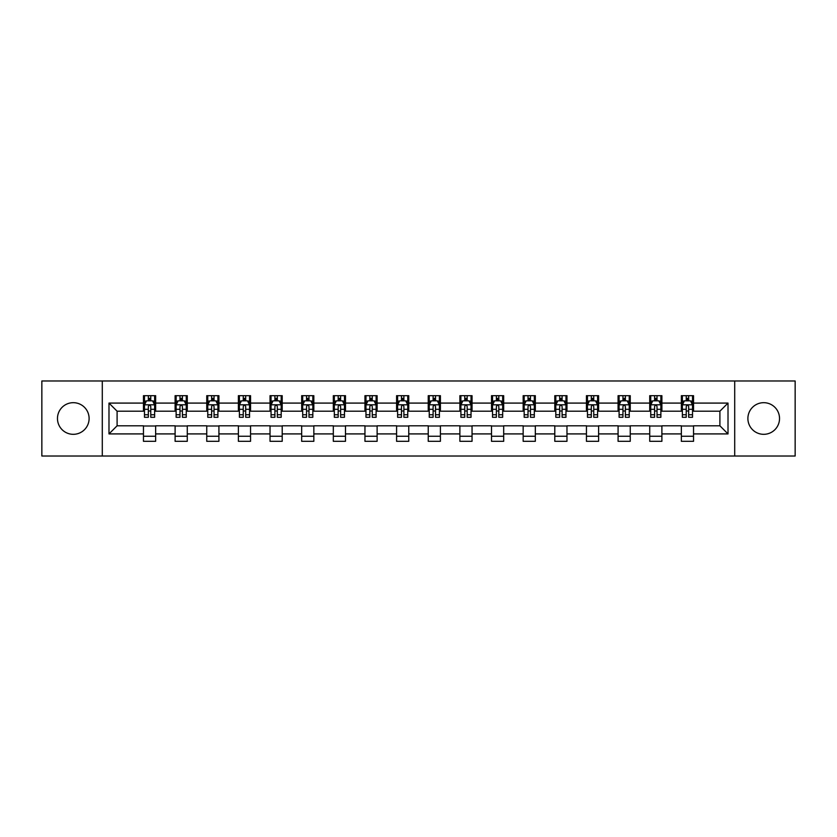 <?xml version="1.0" encoding="UTF-8"?>
<svg xmlns="http://www.w3.org/2000/svg" width="837" height="837" viewBox="0 0 837 837"><rect width="100%" height="100%" fill="white"/><g stroke="black" fill="none" stroke-linecap="round" stroke-linejoin="round"><path stroke-width="1.26" d="M763.71 402.681A15.819 15.819 0 0 0 747.891 418.5A15.819 15.819 0 0 0 763.71 434.319A15.819 15.819 0 0 0 779.529 418.5A15.819 15.819 0 0 0 763.71 402.681M73.29 402.681A15.819 15.819 0 0 0 57.471 418.5A15.819 15.819 0 0 0 73.29 434.319A15.819 15.819 0 0 0 89.109 418.5A15.819 15.819 0 0 0 73.29 402.681M734.708 456.019L795.15 456.019L795.15 380.981L734.708 380.981L734.708 456.019L102.292 456.019L102.292 380.981L41.85 380.981L41.85 456.019L102.292 456.019M734.708 380.981L102.292 380.981M693.538 403.089L693.538 395.681L681.36 395.681L681.36 403.089L661.889 403.089L661.889 395.681L649.721 395.681L649.721 403.089L630.251 403.089L630.251 395.681L618.083 395.681L618.083 403.089L598.612 403.089L598.612 395.681L586.444 395.681L586.444 403.089L566.973 403.089L566.973 395.681L554.795 395.681L554.795 403.089L535.324 403.089L535.324 395.681L523.156 395.681L523.156 403.089L503.686 403.089L503.686 395.681L491.518 395.681L491.518 403.089L472.047 403.089L472.047 395.681L459.879 395.681L459.879 403.089L440.408 403.089L440.408 395.681L428.241 395.681L428.241 403.089L408.759 403.089L408.759 395.681L396.592 395.681L396.592 403.089L377.121 403.089L377.121 395.681L364.953 395.681L364.953 403.089L345.482 403.089L345.482 395.681L333.314 395.681L333.314 403.089L313.844 403.089L313.844 395.681L301.676 395.681L301.676 403.089L282.205 403.089L282.205 395.681L270.027 395.681L270.027 403.089L250.556 403.089L250.556 395.681L238.388 395.681L238.388 403.089L218.917 403.089L218.917 395.681L206.749 395.681L206.749 403.089L187.279 403.089L187.279 395.681L175.111 395.681L175.111 403.089L155.64 403.089L155.64 395.681L143.462 395.681L143.462 403.089L108.988 403.089L108.988 433.911L117.096 425.803L143.462 425.803L143.462 441.319L155.64 441.319L155.64 425.803L175.111 425.803L175.111 441.319L187.279 441.319L187.279 425.803L206.749 425.803L206.749 441.319L218.917 441.319L218.917 425.803L238.388 425.803L238.388 441.319L250.556 441.319L250.556 425.803L270.027 425.803L270.027 441.319L282.205 441.319L282.205 425.803L301.676 425.803L301.676 441.319L313.844 441.319L313.844 425.803L333.314 425.803L333.314 441.319L345.482 441.319L345.482 425.803L364.953 425.803L364.953 441.319L377.121 441.319L377.121 425.803L396.592 425.803L396.592 441.319L408.759 441.319L408.759 425.803L428.241 425.803L428.241 441.319L440.408 441.319L440.408 425.803L459.879 425.803L459.879 441.319L472.047 441.319L472.047 425.803L491.518 425.803L491.518 441.319L503.686 441.319L503.686 425.803L523.156 425.803L523.156 441.319L535.324 441.319L535.324 425.803L554.795 425.803L554.795 441.319L566.973 441.319L566.973 425.803L586.444 425.803L586.444 441.319L598.612 441.319L598.612 425.803L618.083 425.803L618.083 441.319L630.251 441.319L630.251 425.803L649.721 425.803L649.721 441.319L661.889 441.319L661.889 425.803L681.36 425.803L681.36 441.319L693.538 441.319L693.538 425.803L719.904 425.803L719.904 411.197L693.538 411.197L693.538 403.089L728.012 403.089L728.012 433.911L693.538 433.911M681.36 433.911L661.889 433.911M649.721 433.911L630.251 433.911M618.083 433.911L598.612 433.911M586.444 433.911L566.973 433.911M554.795 433.911L535.324 433.911M523.156 433.911L503.686 433.911M491.518 433.911L472.047 433.911M459.879 433.911L440.408 433.911M428.241 433.911L408.759 433.911M396.592 433.911L377.121 433.911M364.953 433.911L345.482 433.911M333.314 433.911L313.844 433.911M301.676 433.911L282.205 433.911M270.027 433.911L250.556 433.911M238.388 433.911L218.917 433.911M206.749 433.911L187.279 433.911M175.111 433.911L155.64 433.911M143.462 433.911L108.988 433.911M681.36 403.089L681.36 411.197L661.889 411.197L661.889 403.089M649.721 403.089L649.721 411.197L630.251 411.197L630.251 403.089M618.083 403.089L618.083 411.197L598.612 411.197L598.612 403.089M586.444 403.089L586.444 411.197L566.973 411.197L566.973 403.089M554.795 403.089L554.795 411.197L535.324 411.197L535.324 403.089M523.156 403.089L523.156 411.197L503.686 411.197L503.686 403.089M491.518 403.089L491.518 411.197L472.047 411.197L472.047 403.089M459.879 403.089L459.879 411.197L440.408 411.197L440.408 403.089M428.241 403.089L428.241 411.197L408.759 411.197L408.759 403.089M396.592 403.089L396.592 411.197L377.121 411.197L377.121 403.089M364.953 403.089L364.953 411.197L345.482 411.197L345.482 403.089M333.314 403.089L333.314 411.197L313.844 411.197L313.844 403.089M301.676 403.089L301.676 411.197L282.205 411.197L282.205 403.089M270.027 403.089L270.027 411.197L250.556 411.197L250.556 403.089M238.388 403.089L238.388 411.197L218.917 411.197L218.917 403.089M206.749 403.089L206.749 411.197L187.279 411.197L187.279 403.089M175.111 403.089L175.111 411.197L155.64 411.197L155.64 403.089M143.462 403.089L143.462 411.197L117.096 411.197L108.988 403.089M117.096 411.197L117.096 425.803M728.012 433.911L719.904 425.803M719.904 411.197L728.012 403.089M143.462 400.756L144.477 400.756M148.337 400.756L150.765 400.756M154.625 400.756L155.64 400.756M143.462 410.998L144.477 410.998M148.337 410.998L150.765 410.998M154.625 410.998L155.64 410.998M143.462 426.002L155.64 426.002M143.462 436.244L155.64 436.244M175.111 426.002L187.279 426.002M175.111 436.244L187.279 436.244M175.111 400.756L176.126 400.756M179.976 400.756L182.414 400.756M186.264 400.756L187.279 400.756M175.111 410.998L176.126 410.998M179.976 410.998L182.414 410.998M186.264 410.998L187.279 410.998M206.749 426.002L218.917 426.002M206.749 436.244L218.917 436.244M206.749 400.756L207.764 400.756M211.615 400.756L214.052 400.756M217.902 400.756L218.917 400.756M206.749 410.998L207.764 410.998M211.615 410.998L214.052 410.998M217.902 410.998L218.917 410.998M238.388 426.002L250.556 426.002M238.388 436.244L250.556 436.244M238.388 400.756L239.403 400.756M243.253 400.756L245.691 400.756M249.541 400.756L250.556 400.756M238.388 410.998L239.403 410.998M243.253 410.998L245.691 410.998M249.541 410.998L250.556 410.998M270.027 426.002L282.205 426.002M270.027 436.244L282.205 436.244M270.027 400.756L271.042 400.756M274.902 400.756L277.329 400.756M281.19 400.756L282.205 400.756M270.027 410.998L271.042 410.998M274.902 410.998L277.329 410.998M281.19 410.998L282.205 410.998M301.676 426.002L313.844 426.002M301.676 436.244L313.844 436.244M301.676 400.756L302.691 400.756M306.541 400.756L308.979 400.756M312.829 400.756L313.844 400.756M301.676 410.998L302.691 410.998M306.541 410.998L308.979 410.998M312.829 410.998L313.844 410.998M333.314 426.002L345.482 426.002M333.314 436.244L345.482 436.244M333.314 400.756L334.329 400.756M338.179 400.756L340.617 400.756M344.467 400.756L345.482 400.756M333.314 410.998L334.329 410.998M338.179 410.998L340.617 410.998M344.467 410.998L345.482 410.998M364.953 426.002L377.121 426.002M364.953 436.244L377.121 436.244M364.953 400.756L365.968 400.756M369.818 400.756L372.256 400.756M376.106 400.756L377.121 400.756M364.953 410.998L365.968 410.998M369.818 410.998L372.256 410.998M376.106 410.998L377.121 410.998M396.592 426.002L408.759 426.002M396.592 436.244L408.759 436.244M396.592 400.756L397.606 400.756M401.467 400.756L403.894 400.756M407.755 400.756L408.759 400.756M396.592 410.998L397.606 410.998M401.467 410.998L403.894 410.998M407.755 410.998L408.759 410.998M428.241 426.002L440.408 426.002M428.241 436.244L440.408 436.244M428.241 400.756L429.245 400.756M433.106 400.756L435.533 400.756M439.394 400.756L440.408 400.756M428.241 410.998L429.245 410.998M433.106 410.998L435.533 410.998M439.394 410.998L440.408 410.998M459.879 426.002L472.047 426.002M459.879 436.244L472.047 436.244M459.879 400.756L460.894 400.756M464.744 400.756L467.182 400.756M471.032 400.756L472.047 400.756M459.879 410.998L460.894 410.998M464.744 410.998L467.182 410.998M471.032 410.998L472.047 410.998M491.518 426.002L503.686 426.002M491.518 436.244L503.686 436.244M491.518 400.756L492.533 400.756M496.383 400.756L498.821 400.756M502.671 400.756L503.686 400.756M491.518 410.998L492.533 410.998M496.383 410.998L498.821 410.998M502.671 410.998L503.686 410.998M523.156 426.002L535.324 426.002M523.156 436.244L535.324 436.244M523.156 400.756L524.171 400.756M528.021 400.756L530.459 400.756M534.309 400.756L535.324 400.756M523.156 410.998L524.171 410.998M528.021 410.998L530.459 410.998M534.309 410.998L535.324 410.998M554.795 426.002L566.973 426.002M554.795 436.244L566.973 436.244M554.795 400.756L555.81 400.756M559.671 400.756L562.098 400.756M565.958 400.756L566.973 400.756M554.795 410.998L555.81 410.998M559.671 410.998L562.098 410.998M565.958 410.998L566.973 410.998M586.444 426.002L598.612 426.002M586.444 436.244L598.612 436.244M586.444 400.756L587.459 400.756M591.309 400.756L593.747 400.756M597.597 400.756L598.612 400.756M586.444 410.998L587.459 410.998M591.309 410.998L593.747 410.998M597.597 410.998L598.612 410.998M618.083 426.002L630.251 426.002M618.083 436.244L630.251 436.244M618.083 400.756L619.098 400.756M622.948 400.756L625.385 400.756M629.236 400.756L630.251 400.756M618.083 410.998L619.098 410.998M622.948 410.998L625.385 410.998M629.236 410.998L630.251 410.998M649.721 426.002L661.889 426.002M649.721 436.244L661.889 436.244M649.721 400.756L650.736 400.756M654.586 400.756L657.024 400.756M660.874 400.756L661.889 400.756M649.721 410.998L650.736 410.998M654.586 410.998L657.024 410.998M660.874 410.998L661.889 410.998M681.36 426.002L693.538 426.002M681.36 436.244L693.538 436.244M681.36 400.756L682.375 400.756M686.235 400.756L688.663 400.756M692.523 400.756L693.538 400.756M681.36 410.998L682.375 410.998M686.235 410.998L688.663 410.998M692.523 410.998L693.538 410.998M150.765 398.318L148.337 398.318M154.625 414.744L150.765 414.744L150.765 417.286L154.625 417.286L154.625 404.909L152.596 400.85L146.506 400.85L144.477 404.909L144.477 417.286L148.337 417.286L148.337 414.744L144.477 414.744M144.477 404.909L144.477 395.681M154.625 404.909L154.625 395.681M148.337 400.85L148.337 395.681M150.765 395.681L150.765 400.85M150.765 414.744L150.765 406.437C149.959 404.867 149.143 404.867 148.337 406.437L148.337 414.744M182.414 398.318L179.976 398.318M186.264 414.744L182.414 414.744L182.414 417.286L186.264 417.286L186.264 404.909L184.234 400.85L178.145 400.85L176.126 404.909L176.126 417.286L179.976 417.286L179.976 414.744L176.126 414.744M176.126 404.909L176.126 395.681M186.264 404.909L186.264 395.681M179.976 400.85L179.976 395.681M182.414 395.681L182.414 400.85M182.414 414.744L182.414 406.437C181.598 404.867 180.792 404.867 179.976 406.437L179.976 414.744M214.052 398.318L211.615 398.318M217.902 414.744L214.052 414.744L214.052 417.286L217.902 417.286L217.902 404.909L215.873 400.85L209.794 400.85L207.764 404.909L207.764 417.286L211.615 417.286L211.615 414.744L207.764 414.744M207.764 404.909L207.764 395.681M217.902 404.909L217.902 395.681M211.615 400.85L211.615 395.681M214.052 395.681L214.052 400.85M214.052 414.744L214.052 406.437C213.236 404.867 212.431 404.867 211.615 406.437L211.615 414.744M245.691 398.318L243.253 398.318M249.541 414.744L245.691 414.744L245.691 417.286L249.541 417.286L249.541 404.909L247.522 400.85L241.433 400.85L239.403 404.909L239.403 417.286L243.253 417.286L243.253 414.744L239.403 414.744M239.403 404.909L239.403 395.681M249.541 404.909L249.541 395.681M243.253 400.85L243.253 395.681M245.691 395.681L245.691 400.85M245.691 414.744L245.691 406.437C244.885 404.867 244.069 404.867 243.253 406.437L243.253 414.744M277.329 398.318L274.902 398.318M281.19 414.744L277.329 414.744L277.329 417.286L281.19 417.286L281.19 404.909L279.16 400.85L273.071 400.85L271.042 404.909L271.042 417.286L274.902 417.286L274.902 414.744L271.042 414.744M271.042 404.909L271.042 395.681M281.19 404.909L281.19 395.681M274.902 400.85L274.902 395.681M277.329 395.681L277.329 400.85M277.329 414.744L277.329 406.437C276.524 404.867 275.708 404.867 274.902 406.437L274.902 414.744M308.979 398.318L306.541 398.318M312.829 414.744L308.979 414.744L308.979 417.286L312.829 417.286L312.829 404.909L310.799 400.85L304.71 400.85L302.691 404.909L302.691 417.286L306.541 417.286L306.541 414.744L302.691 414.744M302.691 404.909L302.691 395.681M312.829 404.909L312.829 395.681M306.541 400.85L306.541 395.681M308.979 395.681L308.979 400.85M308.979 414.744L308.979 406.437C308.162 404.867 307.357 404.867 306.541 406.437L306.541 414.744M340.617 398.318L338.179 398.318M344.467 414.744L340.617 414.744L340.617 417.286L344.467 417.286L344.467 404.909L342.438 400.85L336.359 400.85L334.329 404.909L334.329 417.286L338.179 417.286L338.179 414.744L334.329 414.744M334.329 404.909L334.329 395.681M344.467 404.909L344.467 395.681M338.179 400.85L338.179 395.681M340.617 395.681L340.617 400.85M340.617 414.744L340.617 406.437C339.801 404.867 338.995 404.867 338.179 406.437L338.179 414.744M372.256 398.318L369.818 398.318M376.106 414.744L372.256 414.744L372.256 417.286L376.106 417.286L376.106 404.909L374.076 400.85L367.998 400.85L365.968 404.909L365.968 417.286L369.818 417.286L369.818 414.744L365.968 414.744M365.968 404.909L365.968 395.681M376.106 404.909L376.106 395.681M369.818 400.85L369.818 395.681M372.256 395.681L372.256 400.85M372.256 414.744L372.256 406.437C371.45 404.867 370.634 404.867 369.818 406.437L369.818 414.744M403.894 398.318L401.467 398.318M407.755 414.744L403.894 414.744L403.894 417.286L407.755 417.286L407.755 404.909L405.725 400.85L399.636 400.85L397.606 404.909L397.606 417.286L401.467 417.286L401.467 414.744L397.606 414.744M397.606 404.909L397.606 395.681M407.755 404.909L407.755 395.681M401.467 400.85L401.467 395.681M403.894 395.681L403.894 400.85M403.894 414.744L403.894 406.437C403.089 404.867 402.273 404.867 401.467 406.437L401.467 414.744M435.533 398.318L433.106 398.318M439.394 414.744L435.533 414.744L435.533 417.286L439.394 417.286L439.394 404.909L437.364 400.85L431.275 400.85L429.245 404.909L429.245 417.286L433.106 417.286L433.106 414.744L429.245 414.744M429.245 404.909L429.245 395.681M439.394 404.909L439.394 395.681M433.106 400.85L433.106 395.681M435.533 395.681L435.533 400.85M435.533 414.744L435.533 406.437C434.727 404.867 433.911 404.867 433.106 406.437L433.106 414.744M467.182 398.318L464.744 398.318M471.032 414.744L467.182 414.744L467.182 417.286L471.032 417.286L471.032 404.909L469.002 400.85L462.924 400.85L460.894 404.909L460.894 417.286L464.744 417.286L464.744 414.744L460.894 414.744M460.894 404.909L460.894 395.681M471.032 404.909L471.032 395.681M464.744 400.85L464.744 395.681M467.182 395.681L467.182 400.85M467.182 414.744L467.182 406.437C466.366 404.867 465.56 404.867 464.744 406.437L464.744 414.744M498.821 398.318L496.383 398.318M502.671 414.744L498.821 414.744L498.821 417.286L502.671 417.286L502.671 404.909L500.641 400.85L494.562 400.85L492.533 404.909L492.533 417.286L496.383 417.286L496.383 414.744L492.533 414.744M492.533 404.909L492.533 395.681M502.671 404.909L502.671 395.681M496.383 400.85L496.383 395.681M498.821 395.681L498.821 400.85M498.821 414.744L498.821 406.437C498.005 404.867 497.199 404.867 496.383 406.437L496.383 414.744M530.459 398.318L528.021 398.318M534.309 414.744L530.459 414.744L530.459 417.286L534.309 417.286L534.309 404.909L532.29 400.85L526.201 400.85L524.171 404.909L524.171 417.286L528.021 417.286L528.021 414.744L524.171 414.744M524.171 404.909L524.171 395.681M534.309 404.909L534.309 395.681M528.021 400.85L528.021 395.681M530.459 395.681L530.459 400.85M530.459 414.744L530.459 406.437C529.654 404.867 528.838 404.867 528.021 406.437L528.021 414.744M562.098 398.318L559.671 398.318M565.958 414.744L562.098 414.744L562.098 417.286L565.958 417.286L565.958 404.909L563.929 400.85L557.84 400.85L555.81 404.909L555.81 417.286L559.671 417.286L559.671 414.744L555.81 414.744M555.81 404.909L555.81 395.681M565.958 404.909L565.958 395.681M559.671 400.85L559.671 395.681M562.098 395.681L562.098 400.85M562.098 414.744L562.098 406.437C561.292 404.867 560.476 404.867 559.671 406.437L559.671 414.744M593.747 398.318L591.309 398.318M597.597 414.744L593.747 414.744L593.747 417.286L597.597 417.286L597.597 404.909L595.567 400.85L589.478 400.85L587.459 404.909L587.459 417.286L591.309 417.286L591.309 414.744L587.459 414.744M587.459 404.909L587.459 395.681M597.597 404.909L597.597 395.681M591.309 400.85L591.309 395.681M593.747 395.681L593.747 400.85M593.747 414.744L593.747 406.437C592.931 404.867 592.125 404.867 591.309 406.437L591.309 414.744M625.385 398.318L622.948 398.318M629.236 414.744L625.385 414.744L625.385 417.286L629.236 417.286L629.236 404.909L627.206 400.85L621.127 400.85L619.098 404.909L619.098 417.286L622.948 417.286L622.948 414.744L619.098 414.744M619.098 404.909L619.098 395.681M629.236 404.909L629.236 395.681M622.948 400.85L622.948 395.681M625.385 395.681L625.385 400.85M625.385 414.744L625.385 406.437C624.569 404.867 623.764 404.867 622.948 406.437L622.948 414.744M657.024 398.318L654.586 398.318M660.874 414.744L657.024 414.744L657.024 417.286L660.874 417.286L660.874 404.909L658.855 400.85L652.766 400.85L650.736 404.909L650.736 417.286L654.586 417.286L654.586 414.744L650.736 414.744M650.736 404.909L650.736 395.681M660.874 404.909L660.874 395.681M654.586 400.85L654.586 395.681M657.024 395.681L657.024 400.85M657.024 414.744L657.024 406.437C656.218 404.867 655.402 404.867 654.586 406.437L654.586 414.744M688.663 398.318L686.235 398.318M692.523 414.744L688.663 414.744L688.663 417.286L692.523 417.286L692.523 404.909L690.494 400.85L684.404 400.85L682.375 404.909L682.375 417.286L686.235 417.286L686.235 414.744L682.375 414.744M682.375 404.909L682.375 395.681M692.523 404.909L692.523 395.681M686.235 400.85L686.235 395.681M688.663 395.681L688.663 400.85M688.663 414.744L688.663 406.437C687.857 404.867 687.041 404.867 686.235 406.437L686.235 414.744M154.573 404.805L144.529 404.805M144.477 401.101L146.391 401.101M152.711 401.101L154.625 401.101M148.337 409.303L144.477 409.303M154.625 409.303L150.765 409.303M150.765 399.605L148.337 399.605M186.212 404.805L176.168 404.805M176.126 401.101L178.03 401.101M184.36 401.101L186.264 401.101M179.976 409.303L176.126 409.303M186.264 409.303L182.414 409.303M182.414 399.605L179.976 399.605M217.85 404.805L207.817 404.805M207.764 401.101L209.668 401.101M215.998 401.101L217.902 401.101M211.615 409.303L207.764 409.303M217.902 409.303L214.052 409.303M214.052 399.605L211.615 399.605M249.499 404.805L239.455 404.805M239.403 401.101L241.307 401.101M247.637 401.101L249.541 401.101M243.253 409.303L239.403 409.303M249.541 409.303L245.691 409.303M245.691 399.605L243.253 399.605M281.138 404.805L271.094 404.805M271.042 401.101L272.956 401.101M279.276 401.101L281.19 401.101M274.902 409.303L271.042 409.303M281.19 409.303L277.329 409.303M277.329 399.605L274.902 399.605M312.776 404.805L302.732 404.805M302.691 401.101L304.595 401.101M310.925 401.101L312.829 401.101M306.541 409.303L302.691 409.303M312.829 409.303L308.979 409.303M308.979 399.605L306.541 399.605M344.415 404.805L334.382 404.805M334.329 401.101L336.233 401.101M342.563 401.101L344.467 401.101M338.179 409.303L334.329 409.303M344.467 409.303L340.617 409.303M340.617 399.605L338.179 399.605M376.054 404.805L366.02 404.805M365.968 401.101L367.872 401.101M374.202 401.101L376.106 401.101M369.818 409.303L365.968 409.303M376.106 409.303L372.256 409.303M372.256 399.605L369.818 399.605M407.703 404.805L397.659 404.805M397.606 401.101L399.511 401.101M405.84 401.101L407.755 401.101M401.467 409.303L397.606 409.303M407.755 409.303L403.894 409.303M403.894 399.605L401.467 399.605M439.341 404.805L429.297 404.805M429.245 401.101L431.16 401.101M437.489 401.101L439.394 401.101M433.106 409.303L429.245 409.303M439.394 409.303L435.533 409.303M435.533 399.605L433.106 399.605M470.98 404.805L460.946 404.805M460.894 401.101L462.798 401.101M469.128 401.101L471.032 401.101M464.744 409.303L460.894 409.303M471.032 409.303L467.182 409.303M467.182 399.605L464.744 399.605M502.618 404.805L492.585 404.805M492.533 401.101L494.437 401.101M500.767 401.101L502.671 401.101M496.383 409.303L492.533 409.303M502.671 409.303L498.821 409.303M498.821 399.605L496.383 399.605M534.268 404.805L524.224 404.805M524.171 401.101L526.075 401.101M532.405 401.101L534.309 401.101M528.021 409.303L524.171 409.303M534.309 409.303L530.459 409.303M530.459 399.605L528.021 399.605M565.906 404.805L555.862 404.805M555.81 401.101L557.724 401.101M564.044 401.101L565.958 401.101M559.671 409.303L555.81 409.303M565.958 409.303L562.098 409.303M562.098 399.605L559.671 399.605M597.545 404.805L587.501 404.805M587.459 401.101L589.363 401.101M595.693 401.101L597.597 401.101M591.309 409.303L587.459 409.303M597.597 409.303L593.747 409.303M593.747 399.605L591.309 399.605M629.183 404.805L619.15 404.805M619.098 401.101L621.002 401.101M627.332 401.101L629.236 401.101M622.948 409.303L619.098 409.303M629.236 409.303L625.385 409.303M625.385 399.605L622.948 399.605M660.832 404.805L650.788 404.805M650.736 401.101L652.64 401.101M658.97 401.101L660.874 401.101M654.586 409.303L650.736 409.303M660.874 409.303L657.024 409.303M657.024 399.605L654.586 399.605M692.471 404.805L682.427 404.805M682.375 401.101L684.289 401.101M690.609 401.101L692.523 401.101M686.235 409.303L682.375 409.303M692.523 409.303L688.663 409.303M688.663 399.605L686.235 399.605"/></g></svg>
